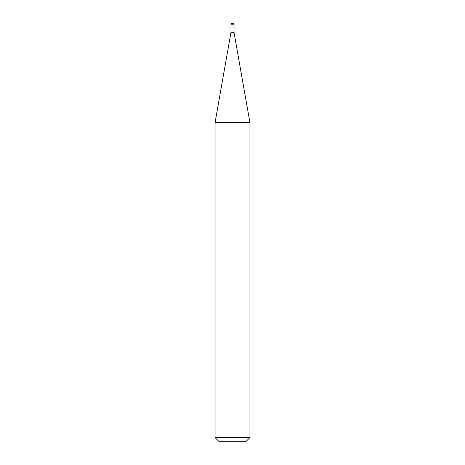 <?xml version="1.0" encoding="UTF-8"?>
<svg xmlns="http://www.w3.org/2000/svg" width="465" height="465" viewBox="0 0 465 465"><rect width="100%" height="100%" fill="white"/><g stroke="black" fill="none" stroke-linecap="round" stroke-linejoin="round"><path stroke-width="0.7" d="M232.5 23.25A1.535 1.535 0 0 1 234.035 24.785L230.966 24.785A1.535 1.535 0 0 1 232.5 23.25M230.966 24.785L230.966 32.457L234.035 32.457L234.035 24.785M230.966 32.457L215.063 122.655L249.938 122.655L234.035 32.457M249.938 437.565L245.753 441.75L219.248 441.75L215.063 437.565L249.938 437.565L249.938 122.655M215.063 437.565L215.063 122.655"/></g></svg>
